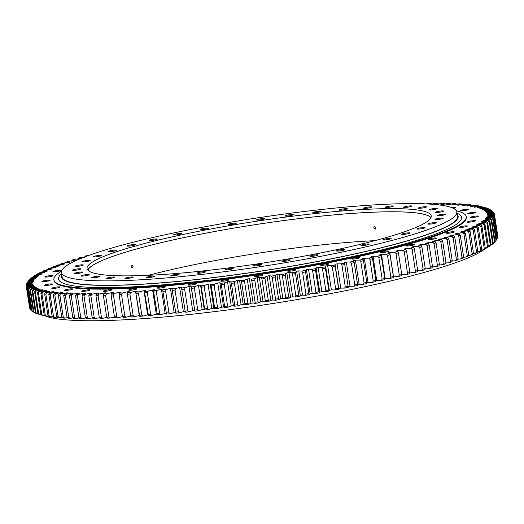 <?xml version="1.0" encoding="UTF-8"?>
<svg xmlns="http://www.w3.org/2000/svg" width="524" height="524" viewBox="0 0 524 524"><rect width="100%" height="100%" fill="white"/><g stroke="black" fill="none" stroke-linecap="round" stroke-linejoin="round"><path stroke-width="0.79" d="M344.53 263.14L348.1 286.287A236.828 28.8 -8.7 0 1 345.283 286.844L344.615 288.102L340.783 288.102A229.8 27.942 171.3 0 1 338.746 288.501L335.033 264.253A229.8 27.942 -8.7 0 0 337.076 263.86L340.908 263.86A235.545 28.643 -8.7 0 0 344.53 263.14L344.32 262.426A229.8 27.942 -8.7 0 0 346.325 262.02L350.36 261.967A235.545 28.643 -8.7 0 0 353.916 261.24L353.445 260.566A229.8 27.942 -8.7 0 0 355.416 260.159L359.634 260.055A235.545 28.643 -8.7 0 0 363.125 259.321L362.392 258.686A229.8 27.942 -8.7 0 0 364.318 258.273L368.726 258.122A235.545 28.643 -8.7 0 0 372.138 257.376L371.143 256.793A229.8 27.942 -8.7 0 0 373.029 256.374L377.608 256.171A235.545 28.643 -8.7 0 0 380.941 255.424L379.684 254.88A229.8 27.942 -8.7 0 0 381.518 254.454L386.267 254.206A235.545 28.643 -8.7 0 0 389.509 253.452L387.996 252.954A229.8 27.942 -8.7 0 0 389.784 252.529L394.69 252.227A235.545 28.643 -8.7 0 0 397.834 251.474L396.072 251.022A229.8 27.942 -8.7 0 0 397.795 250.596L402.851 250.243A235.545 28.643 -8.7 0 0 405.89 249.489L403.88 249.083A229.8 27.942 -8.7 0 0 405.55 248.658L410.744 248.258A235.545 28.643 -8.7 0 0 413.678 247.498L411.419 247.145A229.8 27.942 -8.7 0 0 413.03 246.725L418.349 246.273A235.545 28.643 -8.7 0 0 421.172 245.52L418.669 245.212A229.8 27.942 -8.7 0 0 419.442 245.003A229.8 27.942 -8.7 0 0 420.215 244.793L425.652 244.295A235.545 28.643 -8.7 0 0 428.35 243.542L429.156 244.859A236.828 28.8 171.3 0 1 427.053 245.442L430.381 267.168A236.828 28.8 -8.7 0 0 432.483 266.585L429.156 244.859M485.689 248.245A227.043 27.608 171.3 0 1 421.82 273.07A227.043 27.608 171.3 0 1 201.616 313.156A227.043 27.608 171.3 0 1 45.699 316.116M429.444 238.82A4.172 0.504 -8.7 0 0 428.213 239.376A4.172 0.504 -8.7 0 0 430.78 239.455A4.172 0.504 -8.7 0 0 435.228 238.675A4.172 0.504 -8.7 0 0 436.459 238.119A4.172 0.504 -8.7 0 0 433.898 238.034A4.172 0.504 -8.7 0 0 429.444 238.82M447.247 232.591A4.172 0.504 -8.7 0 0 446.016 233.147A4.172 0.504 -8.7 0 0 448.577 233.226A4.172 0.504 -8.7 0 0 453.031 232.446A4.172 0.504 -8.7 0 0 454.262 231.89A4.172 0.504 -8.7 0 0 451.695 231.811A4.172 0.504 -8.7 0 0 447.247 232.591M460.367 226.761A4.172 0.504 -8.7 0 0 459.135 227.324A4.172 0.504 -8.7 0 0 461.696 227.403A4.172 0.504 -8.7 0 0 466.15 226.623A4.172 0.504 -8.7 0 0 467.382 226.06A4.172 0.504 -8.7 0 0 464.814 225.982A4.172 0.504 -8.7 0 0 460.367 226.761M468.482 221.482A4.172 0.504 -8.7 0 0 467.251 222.045A4.172 0.504 -8.7 0 0 469.818 222.124A4.172 0.504 -8.7 0 0 474.266 221.344A4.172 0.504 -8.7 0 0 475.497 220.781A4.172 0.504 -8.7 0 0 472.936 220.702A4.172 0.504 -8.7 0 0 468.482 221.482M471.404 216.877A4.172 0.504 -8.7 0 0 470.172 217.44A4.172 0.504 -8.7 0 0 472.733 217.519A4.172 0.504 -8.7 0 0 477.187 216.739A4.172 0.504 -8.7 0 0 478.419 216.176A4.172 0.504 -8.7 0 0 475.851 216.098A4.172 0.504 -8.7 0 0 471.404 216.877M469.046 213.065A4.172 0.504 -8.7 0 0 467.814 213.622A4.172 0.504 -8.7 0 0 470.382 213.7A4.172 0.504 -8.7 0 0 474.829 212.921A4.172 0.504 -8.7 0 0 476.061 212.364A4.172 0.504 -8.7 0 0 473.5 212.279A4.172 0.504 -8.7 0 0 469.046 213.065M461.474 210.131A4.172 0.504 -8.7 0 0 460.242 210.694A4.172 0.504 -8.7 0 0 462.81 210.772A4.172 0.504 -8.7 0 0 467.257 209.986A4.172 0.504 -8.7 0 0 468.489 209.43A4.172 0.504 -8.7 0 0 465.928 209.351A4.172 0.504 -8.7 0 0 461.474 210.131M453.299 208.329A4.172 0.504 -8.7 0 0 454.662 208.015A4.172 0.504 -8.7 0 0 455.893 207.452A4.172 0.504 -8.7 0 0 451.596 207.596M67.124 265.308A4.172 0.504 -8.7 0 0 66.031 265.825A4.172 0.504 -8.7 0 0 66.194 265.937M54.142 271.091A4.172 0.504 -8.7 0 0 52.911 271.655A4.172 0.504 -8.7 0 0 55.472 271.733A4.172 0.504 -8.7 0 0 59.926 270.954A4.172 0.504 -8.7 0 0 61.157 270.391A4.172 0.504 -8.7 0 0 58.59 270.312A4.172 0.504 -8.7 0 0 54.142 271.091M46.02 276.371A4.172 0.504 -8.7 0 0 44.789 276.934A4.172 0.504 -8.7 0 0 47.356 277.013A4.172 0.504 -8.7 0 0 51.804 276.233A4.172 0.504 -8.7 0 0 53.035 275.67A4.172 0.504 -8.7 0 0 50.474 275.591A4.172 0.504 -8.7 0 0 46.02 276.371M43.106 280.975A4.172 0.504 -8.7 0 0 41.874 281.539A4.172 0.504 -8.7 0 0 44.435 281.617A4.172 0.504 -8.7 0 0 48.889 280.838A4.172 0.504 -8.7 0 0 50.121 280.274A4.172 0.504 -8.7 0 0 47.553 280.196A4.172 0.504 -8.7 0 0 43.106 280.975M45.464 284.794A4.172 0.504 -8.7 0 0 44.226 285.351A4.172 0.504 -8.7 0 0 46.793 285.429A4.172 0.504 -8.7 0 0 51.247 284.65A4.172 0.504 -8.7 0 0 52.479 284.093A4.172 0.504 -8.7 0 0 49.911 284.015A4.172 0.504 -8.7 0 0 45.464 284.794M53.029 287.722A4.172 0.504 -8.7 0 0 51.797 288.285A4.172 0.504 -8.7 0 0 54.365 288.364A4.172 0.504 -8.7 0 0 58.812 287.584A4.172 0.504 -8.7 0 0 60.044 287.021A4.172 0.504 -8.7 0 0 57.483 286.942A4.172 0.504 -8.7 0 0 53.029 287.722M65.631 289.7A4.172 0.504 -8.7 0 0 64.4 290.263A4.172 0.504 -8.7 0 0 66.961 290.342A4.172 0.504 -8.7 0 0 71.415 289.562A4.172 0.504 -8.7 0 0 72.646 288.999A4.172 0.504 -8.7 0 0 70.078 288.921A4.172 0.504 -8.7 0 0 65.631 289.7M82.949 290.676A4.172 0.504 -8.7 0 0 81.718 291.233A4.172 0.504 -8.7 0 0 84.279 291.311A4.172 0.504 -8.7 0 0 88.733 290.532A4.172 0.504 -8.7 0 0 89.964 289.975A4.172 0.504 -8.7 0 0 87.397 289.896A4.172 0.504 -8.7 0 0 82.949 290.676M104.558 290.617A4.172 0.504 -8.7 0 0 103.326 291.18A4.172 0.504 -8.7 0 0 105.887 291.259A4.172 0.504 -8.7 0 0 110.341 290.479A4.172 0.504 -8.7 0 0 111.573 289.916A4.172 0.504 -8.7 0 0 109.005 289.838A4.172 0.504 -8.7 0 0 104.558 290.617M129.926 289.536A4.172 0.504 -8.7 0 0 128.694 290.099A4.172 0.504 -8.7 0 0 131.262 290.178A4.172 0.504 -8.7 0 0 135.709 289.399A4.172 0.504 -8.7 0 0 136.941 288.835A4.172 0.504 -8.7 0 0 134.38 288.757A4.172 0.504 -8.7 0 0 129.926 289.536M158.431 287.453A4.172 0.504 -8.7 0 0 157.2 288.017A4.172 0.504 -8.7 0 0 159.761 288.095A4.172 0.504 -8.7 0 0 164.215 287.316A4.172 0.504 -8.7 0 0 165.446 286.752A4.172 0.504 -8.7 0 0 162.879 286.674A4.172 0.504 -8.7 0 0 158.431 287.453M189.367 284.427A4.172 0.504 -8.7 0 0 188.136 284.984A4.172 0.504 -8.7 0 0 190.703 285.063A4.172 0.504 -8.7 0 0 195.151 284.283A4.172 0.504 -8.7 0 0 196.382 283.726A4.172 0.504 -8.7 0 0 193.821 283.648A4.172 0.504 -8.7 0 0 189.367 284.427M221.98 280.523A4.172 0.504 -8.7 0 0 220.748 281.08A4.172 0.504 -8.7 0 0 223.309 281.159A4.172 0.504 -8.7 0 0 227.763 280.379A4.172 0.504 -8.7 0 0 228.995 279.823A4.172 0.504 -8.7 0 0 226.427 279.744A4.172 0.504 -8.7 0 0 221.98 280.523M255.457 275.84A4.172 0.504 -8.7 0 0 254.225 276.397A4.172 0.504 -8.7 0 0 256.786 276.482A4.172 0.504 -8.7 0 0 261.24 275.696A4.172 0.504 -8.7 0 0 262.472 275.139A4.172 0.504 -8.7 0 0 259.904 275.061A4.172 0.504 -8.7 0 0 255.457 275.84M288.979 270.495A4.172 0.504 -8.7 0 0 287.748 271.052A4.172 0.504 -8.7 0 0 290.309 271.131A4.172 0.504 -8.7 0 0 294.763 270.351A4.172 0.504 -8.7 0 0 295.995 269.794A4.172 0.504 -8.7 0 0 293.427 269.716A4.172 0.504 -8.7 0 0 288.979 270.495M321.716 264.62A4.172 0.504 -8.7 0 0 320.485 265.177A4.172 0.504 -8.7 0 0 323.053 265.255A4.172 0.504 -8.7 0 0 327.5 264.476A4.172 0.504 -8.7 0 0 328.731 263.919A4.172 0.504 -8.7 0 0 326.17 263.841A4.172 0.504 -8.7 0 0 321.716 264.62M352.875 258.358A4.172 0.504 -8.7 0 0 351.643 258.915A4.172 0.504 -8.7 0 0 354.204 258.994A4.172 0.504 -8.7 0 0 358.658 258.214A4.172 0.504 -8.7 0 0 359.89 257.657A4.172 0.504 -8.7 0 0 357.322 257.572A4.172 0.504 -8.7 0 0 352.875 258.358M381.675 251.861A4.172 0.504 -8.7 0 0 380.437 252.424A4.172 0.504 -8.7 0 0 383.005 252.502A4.172 0.504 -8.7 0 0 387.459 251.723A4.172 0.504 -8.7 0 0 388.69 251.16A4.172 0.504 -8.7 0 0 386.123 251.081A4.172 0.504 -8.7 0 0 381.675 251.861M407.41 245.291A4.172 0.504 -8.7 0 0 406.179 245.854A4.172 0.504 -8.7 0 0 408.74 245.933A4.172 0.504 -8.7 0 0 413.194 245.153A4.172 0.504 -8.7 0 0 414.425 244.59A4.172 0.504 -8.7 0 0 411.857 244.512A4.172 0.504 -8.7 0 0 407.41 245.291M61.505 271.216A208.591 25.362 -8.7 0 0 53.861 279.777L53.959 280.406A208.591 25.362 -8.7 0 0 182.201 284.355A208.591 25.362 -8.7 0 0 404.738 245.356A208.591 25.362 -8.7 0 0 466.334 217.303L466.236 216.674A208.591 25.362 -8.7 0 0 456.378 210.786M53.861 279.777A208.591 25.362 -8.7 0 0 182.103 283.726A208.591 25.362 -8.7 0 0 404.639 244.728A208.591 25.362 -8.7 0 0 466.236 216.674M493.51 212.679L493.444 212.246A236.828 28.8 171.3 0 0 493.136 211.919L491.636 210.818A235.545 28.643 -8.7 0 1 492.029 211.238L493.444 212.246M428.35 243.542L425.619 243.287A229.8 27.942 -8.7 0 0 427.093 242.867L432.641 242.324A235.545 28.643 -8.7 0 0 435.221 241.577L432.248 241.368A229.8 27.942 -8.7 0 0 433.656 240.955L439.295 240.365A235.545 28.643 -8.7 0 0 441.752 239.625L438.555 239.468A229.8 27.942 -8.7 0 0 439.885 239.055L445.616 238.427A235.545 28.643 -8.7 0 0 447.935 237.686L444.522 237.588A229.8 27.942 -8.7 0 0 445.78 237.176L451.583 236.501A235.545 28.643 -8.7 0 0 453.764 235.774L450.136 235.721A229.8 27.942 -8.7 0 0 451.315 235.322L457.183 234.601A235.545 28.643 -8.7 0 0 459.221 233.887L455.389 233.887A229.8 27.942 -8.7 0 0 456.489 233.488L462.41 232.728A235.545 28.643 -8.7 0 0 464.303 232.027L460.275 232.073A229.8 27.942 -8.7 0 0 461.29 231.687L467.251 230.888A235.545 28.643 -8.7 0 0 469 230.2L464.775 230.298A229.8 27.942 -8.7 0 0 465.705 229.918L471.698 229.086A235.545 28.643 -8.7 0 0 473.29 228.405L468.882 228.556A229.8 27.942 -8.7 0 0 469.727 228.182L475.746 227.318A235.545 28.643 -8.7 0 0 477.181 226.65L472.596 226.853A229.8 27.942 -8.7 0 0 473.355 226.486L479.381 225.589A235.545 28.643 -8.7 0 0 480.659 224.94L475.91 225.196A229.8 27.942 -8.7 0 0 476.578 224.835L482.597 223.905A235.545 28.643 -8.7 0 0 483.711 223.27L478.805 223.578A229.8 27.942 -8.7 0 0 479.381 223.231L485.388 222.268A235.545 28.643 -8.7 0 0 486.344 221.659L481.287 222.012A229.8 27.942 -8.7 0 0 481.772 221.672L487.752 220.683A235.545 28.643 -8.7 0 0 488.545 220.093L483.351 220.493A229.8 27.942 -8.7 0 0 483.744 220.165L489.685 219.15A235.545 28.643 -8.7 0 0 490.307 218.58L484.988 219.032A229.8 27.942 -8.7 0 0 485.29 218.718L491.178 217.676A235.545 28.643 -8.7 0 0 491.636 217.126L486.193 217.624A229.8 27.942 -8.7 0 0 486.403 217.322L492.233 216.255A235.545 28.643 -8.7 0 0 492.521 215.731L486.973 216.274A229.8 27.942 -8.7 0 0 487.084 215.993L492.848 214.906A235.545 28.643 -8.7 0 0 492.966 214.401L487.32 214.991A229.8 27.942 -8.7 0 0 487.34 214.722L493.019 213.615A235.545 28.643 -8.7 0 0 492.966 213.137L487.235 213.772A229.8 27.942 -8.7 0 0 487.156 213.517L492.743 212.39A235.545 28.643 -8.7 0 0 492.521 211.945L494.008 213.052A236.828 28.8 171.3 0 1 494.184 213.399L494.296 214.152M492.278 211.29L492.259 211.159A236.828 28.8 171.3 0 0 492.141 211.074L490.693 210.026A235.545 28.643 -8.7 0 0 490.313 209.764L484.386 210.524A229.8 27.942 -8.7 0 0 484.032 210.307L489.272 209.148A235.545 28.643 -8.7 0 0 488.551 208.788L482.584 209.58A229.8 27.942 -8.7 0 0 482.132 209.384L487.241 208.218A235.545 28.643 -8.7 0 0 486.351 207.884L480.351 208.716A229.8 27.942 -8.7 0 0 479.814 208.539L484.772 207.366A235.545 28.643 -8.7 0 0 483.724 207.059L477.705 207.923A229.8 27.942 -8.7 0 0 477.069 207.766L481.884 206.587A235.545 28.643 -8.7 0 0 480.665 206.312L474.646 207.216A229.8 27.942 -8.7 0 0 473.919 207.072L478.569 205.893A235.545 28.643 -8.7 0 0 477.194 205.65L471.174 206.58A229.8 27.942 -8.7 0 0 470.362 206.456L474.836 205.277A235.545 28.643 -8.7 0 0 473.303 205.067L467.297 206.03A229.8 27.942 -8.7 0 0 466.399 205.919L470.696 204.746A235.545 28.643 -8.7 0 0 469.013 204.57L463.033 205.559A229.8 27.942 -8.7 0 0 462.05 205.467L466.157 204.301A235.545 28.643 -8.7 0 0 464.323 204.157L458.382 205.172A229.8 27.942 -8.7 0 0 457.314 205.1L461.225 203.941A235.545 28.643 -8.7 0 0 459.24 203.823L453.352 204.871A229.8 27.942 -8.7 0 0 452.199 204.812L455.906 203.666A235.545 28.643 -8.7 0 0 453.784 203.581L447.948 204.648A229.8 27.942 -8.7 0 0 446.723 204.609L450.221 203.476A235.545 28.643 -8.7 0 0 447.954 203.423L442.197 204.511A229.8 27.942 -8.7 0 0 440.894 204.491L444.169 203.371A235.545 28.643 -8.7 0 0 441.771 203.351L436.092 204.458A229.8 27.942 -8.7 0 0 434.717 204.458L437.769 203.351A235.545 28.643 -8.7 0 0 435.241 203.371L431.16 204.19M495.01 241.466A236.828 28.8 -8.7 0 1 494.525 241.905L491.204 220.178A236.828 28.8 171.3 0 0 491.689 219.739L495.01 241.466L494.014 242.822A235.545 28.643 171.3 0 1 493.392 243.391L492.861 243.483M496.366 239.999A236.828 28.8 -8.7 0 1 496.012 240.424L492.684 218.698A236.828 28.8 171.3 0 0 493.038 218.272L496.366 239.999L495.344 241.368A235.545 28.643 171.3 0 1 494.892 241.918L494.649 241.964M497.649 237.647L494.322 215.921A236.828 28.8 171.3 0 0 494.414 215.534L497.741 237.254A236.828 28.8 -8.7 0 1 497.649 237.647L497.217 238.237M492.966 213.137L494.433 214.257A236.828 28.8 171.3 0 1 494.44 214.296A236.828 28.8 171.3 0 1 494.473 214.624L497.8 236.35A236.828 28.8 -8.7 0 0 497.767 236.016A236.828 28.8 -8.7 0 0 497.761 235.983M497.053 239.003A236.828 28.8 -8.7 0 0 497.276 238.597L493.949 216.871A236.828 28.8 171.3 0 1 493.726 217.277L497.053 239.003L496.352 239.946M492.606 243.444A236.828 28.8 -8.7 0 0 493.215 242.985L489.894 221.259A236.828 28.8 171.3 0 1 489.278 221.718L492.606 243.444L491.466 244.924L490.634 245.062M490.248 245.036A236.828 28.8 -8.7 0 0 490.988 244.564L487.661 222.838A236.828 28.8 171.3 0 1 486.92 223.309L490.248 245.036L489.102 246.509L487.982 246.693M487.458 246.68A236.828 28.8 -8.7 0 0 488.322 246.188L485.001 224.462A236.828 28.8 171.3 0 1 484.13 224.953L487.458 246.68L486.305 248.147L484.903 248.363M484.241 248.369A236.828 28.8 -8.7 0 0 485.231 247.865L481.91 226.139A236.828 28.8 171.3 0 1 480.914 226.643L484.241 248.369L483.089 249.83L481.405 250.086M480.606 250.105A236.828 28.8 -8.7 0 0 481.72 249.588L478.392 227.861A236.828 28.8 171.3 0 1 477.279 228.379L480.606 250.105L479.453 251.559L477.495 251.841M476.552 251.88A236.828 28.8 -8.7 0 0 477.79 251.356L474.469 229.63A236.828 28.8 171.3 0 1 473.231 230.16L476.552 251.88L475.412 253.328L473.179 253.636M472.098 253.695A236.828 28.8 -8.7 0 0 473.454 253.157L470.133 231.431A236.828 28.8 171.3 0 1 468.777 231.975L472.098 253.695L470.965 255.136L468.463 255.47M467.251 255.548A236.828 28.8 -8.7 0 0 468.718 254.998L465.397 233.272A236.828 28.8 171.3 0 1 463.923 233.822L467.251 255.548L466.124 256.976L463.354 257.33M462.011 257.428A236.828 28.8 -8.7 0 0 463.596 256.871L460.269 235.145A236.828 28.8 171.3 0 1 458.69 235.702L462.011 257.428L460.897 258.849L457.871 259.216M456.397 259.334A236.828 28.8 -8.7 0 0 458.087 258.771L454.767 237.044A236.828 28.8 171.3 0 1 453.07 237.608L456.397 259.334L455.291 260.749L452.016 261.129M450.411 261.266A236.828 28.8 -8.7 0 0 452.212 260.697L448.891 238.97A236.828 28.8 171.3 0 1 447.09 239.54L450.411 261.266L449.33 262.668L445.806 263.055M444.077 263.218A236.828 28.8 -8.7 0 0 445.976 262.642L442.656 240.916A236.828 28.8 171.3 0 1 440.75 241.492L444.077 263.218L443.009 264.607L439.243 265M92.145 317.518L88.818 295.791A236.828 28.8 171.3 0 0 90.881 295.759L94.209 317.478L95.623 318.487A235.545 28.643 171.3 0 1 92.964 318.533L92.145 317.518A236.828 28.8 -8.7 0 0 94.209 317.478M85.353 317.59A236.828 28.8 -8.7 0 0 87.318 317.583L83.997 295.857A236.828 28.8 171.3 0 1 82.032 295.87L85.353 317.59L86.231 318.605A235.545 28.643 171.3 0 0 88.759 318.592L92.414 317.852M78.901 317.577A236.828 28.8 -8.7 0 0 80.768 317.59L77.447 295.87A236.828 28.8 171.3 0 1 75.58 295.857L78.901 317.577L79.831 318.585A235.545 28.643 171.3 0 0 82.229 318.605L85.654 317.937M72.81 317.478A236.828 28.8 -8.7 0 0 74.565 317.518L71.244 295.791A236.828 28.8 171.3 0 1 69.482 295.752L72.81 317.478L73.779 318.487A235.545 28.643 171.3 0 0 76.046 318.533L79.229 317.93M67.072 317.289A236.828 28.8 -8.7 0 0 68.723 317.354L65.402 295.628A236.828 28.8 171.3 0 1 63.745 295.569L67.072 317.289L68.094 318.297A235.545 28.643 171.3 0 0 70.216 318.376L73.157 317.839M61.714 317.02A236.828 28.8 -8.7 0 0 63.253 317.105L59.926 295.379A236.828 28.8 171.3 0 1 58.387 295.294L61.714 317.02L62.775 318.016A235.545 28.643 171.3 0 0 64.76 318.134L67.445 317.655M56.736 316.66A236.828 28.8 -8.7 0 0 58.164 316.771L54.837 295.045A236.828 28.8 171.3 0 1 53.409 294.933L56.736 316.66L57.843 317.655A235.545 28.643 171.3 0 0 59.677 317.806L62.107 317.387M52.151 316.214A236.828 28.8 -8.7 0 0 53.461 316.352L50.14 294.626A236.828 28.8 171.3 0 1 48.83 294.488L52.151 316.214L53.304 317.21A235.545 28.643 171.3 0 0 54.987 317.393L57.149 317.033M47.972 315.684A236.828 28.8 -8.7 0 0 49.164 315.848L45.837 294.121A236.828 28.8 171.3 0 1 44.651 293.957L47.972 315.684L49.164 316.679A235.545 28.643 171.3 0 0 50.697 316.889L52.583 316.588M44.206 315.068A236.828 28.8 -8.7 0 0 45.274 315.258L41.946 293.532A236.828 28.8 171.3 0 1 40.879 293.342L44.206 315.068L45.431 316.064A235.545 28.643 171.3 0 0 46.806 316.313L48.424 316.057M40.852 314.374A236.828 28.8 -8.7 0 0 41.796 314.59L38.475 292.864A236.828 28.8 171.3 0 1 37.532 292.647L40.852 314.374L42.117 315.369A235.545 28.643 171.3 0 0 43.335 315.644L44.671 315.448M37.925 313.594A236.828 28.8 -8.7 0 0 38.743 313.837L35.422 292.11A236.828 28.8 171.3 0 1 34.604 291.875L37.925 313.594L39.228 314.597A235.545 28.643 171.3 0 0 40.276 314.898L41.331 314.747M35.429 312.743A236.828 28.8 -8.7 0 0 36.123 313.005L32.796 291.279A236.828 28.8 171.3 0 1 32.102 291.017L35.429 312.743L36.759 313.738A235.545 28.643 171.3 0 0 37.649 314.072L38.409 313.968M33.366 311.806A236.828 28.8 -8.7 0 0 33.929 312.088L30.602 290.368A236.828 28.8 171.3 0 1 30.038 290.08L33.366 311.806L34.728 312.808A235.545 28.643 171.3 0 0 35.449 313.175L35.92 313.11M29.992 308.905A236.828 28.8 -8.7 0 1 29.816 308.557L26.495 286.831A236.828 28.8 171.3 0 0 26.665 287.178L29.992 308.905L30.49 309.278M29.554 307.627A236.828 28.8 -8.7 0 0 29.56 307.667A236.828 28.8 -8.7 0 0 29.567 307.699L26.239 285.973A236.828 28.8 171.3 0 1 26.233 285.94A236.828 28.8 171.3 0 1 26.2 285.606L27.274 284.1A235.545 28.643 -8.7 0 0 27.327 284.571L26.239 285.973M31.741 310.798A236.828 28.8 -8.7 0 0 31.859 310.883A236.828 28.8 -8.7 0 0 32.174 311.105L28.853 289.379A236.828 28.8 171.3 0 1 28.414 289.071L31.741 310.798M30.556 309.717A236.828 28.8 -8.7 0 0 30.864 310.038L27.536 288.318A236.828 28.8 171.3 0 1 27.235 287.99L30.556 309.717M27.648 282.01L28.656 280.589A235.545 28.643 -8.7 0 1 29.108 280.039L35.003 278.997A229.8 27.942 -8.7 0 1 35.304 278.683L29.986 279.135L28.99 280.497M26.364 285.377L26.259 284.702A236.828 28.8 171.3 0 1 26.351 284.316L27.445 282.809A235.545 28.643 -8.7 0 0 27.327 283.307L26.259 284.702M26.783 283.72L26.724 283.36A236.828 28.8 171.3 0 1 26.947 282.953L28.054 281.454A235.545 28.643 -8.7 0 0 27.772 281.978L26.724 283.36M425.246 268.57A236.828 28.8 -8.7 0 1 423.051 269.159L419.724 247.433A236.828 28.8 171.3 0 0 421.918 246.843L425.246 268.57L424.879 269.762A235.545 28.643 171.3 0 1 422.056 270.522L417.608 270.895M415.414 271.15A236.828 28.8 -8.7 0 0 417.7 270.567L414.373 248.841A236.828 28.8 171.3 0 1 412.093 249.431L415.414 271.15L414.451 272.5L409.794 272.866M407.495 273.148A236.828 28.8 -8.7 0 0 409.86 272.559L406.532 250.839A236.828 28.8 171.3 0 1 404.168 251.422L407.495 273.148L406.559 274.491L401.698 274.831M399.301 275.146A236.828 28.8 -8.7 0 0 401.744 274.556L398.417 252.83A236.828 28.8 171.3 0 1 395.974 253.419L399.301 275.146L398.397 276.469L393.491 276.777A229.8 27.942 171.3 0 1 393.328 276.816M390.845 277.131A236.828 28.8 -8.7 0 0 393.36 276.548L390.039 254.821A236.828 28.8 171.3 0 1 387.518 255.404L390.845 277.131L389.98 278.447L385.232 278.702A229.8 27.942 171.3 0 1 384.714 278.82M382.147 279.109A236.828 28.8 -8.7 0 0 384.734 278.526L381.413 256.799A236.828 28.8 171.3 0 1 378.826 257.382L382.147 279.109L381.321 280.412L376.736 280.615A229.8 27.942 171.3 0 1 375.872 280.812M373.226 281.074A236.828 28.8 -8.7 0 0 375.878 280.497L372.557 258.771A236.828 28.8 171.3 0 1 369.905 259.347L373.226 281.074L372.44 282.364L368.031 282.521A229.8 27.942 171.3 0 1 366.82 282.777M364.095 283.019A236.828 28.8 -8.7 0 0 366.807 282.449L363.486 260.723A236.828 28.8 171.3 0 1 360.774 261.293L364.095 283.019L363.348 284.303L359.123 284.401A229.8 27.942 171.3 0 1 357.571 284.728M354.774 284.945A236.828 28.8 -8.7 0 0 357.545 284.375L354.217 262.655A236.828 28.8 171.3 0 1 351.453 263.218L354.774 284.945L354.067 286.215L350.039 286.268A229.8 27.942 171.3 0 1 348.146 286.648M344.772 264.561A236.828 28.8 171.3 0 1 341.956 265.118L345.283 286.844M335.629 288.711A236.828 28.8 -8.7 0 0 338.491 288.167L335.163 266.441A236.828 28.8 171.3 0 1 332.308 266.991L335.629 288.711L335.013 289.962L331.384 289.91A229.8 27.942 171.3 0 1 329.314 290.303L325.607 266.054L325.417 268.288A236.828 28.8 171.3 0 1 322.515 268.825L325.843 290.551A236.828 28.8 -8.7 0 0 328.745 290.014L325.417 268.288M315.939 292.359A236.828 28.8 -8.7 0 0 318.867 291.829L315.546 270.102A236.828 28.8 171.3 0 1 312.612 270.633L315.939 292.359L315.415 293.584L312.225 293.427A229.8 27.942 171.3 0 1 310.103 293.8L306.396 269.559L305.558 270.43L305.564 271.877A236.828 28.8 171.3 0 1 302.61 272.395L305.931 294.121A236.828 28.8 -8.7 0 0 308.891 293.604L305.564 271.877M278.519 298.673A236.828 28.8 -8.7 0 1 275.513 299.145L272.185 277.425A236.828 28.8 171.3 0 0 275.192 276.947L278.519 298.673L279.069 299.715A235.545 28.643 171.3 0 1 275.198 300.331L272.938 299.97A229.8 27.942 171.3 0 1 270.777 300.311L267.07 276.063L265.209 277.058L264.987 278.539A236.828 28.8 171.3 0 1 261.974 278.997L265.301 300.724A236.828 28.8 -8.7 0 0 268.308 300.265L264.987 278.539M295.844 295.844A236.828 28.8 -8.7 0 0 298.824 295.339L295.503 273.613A236.828 28.8 171.3 0 1 292.523 274.118L295.844 295.844L295.431 297.049L292.693 296.794A229.8 27.942 171.3 0 1 290.545 297.147L286.831 272.906L285.482 273.836L285.37 275.303A236.828 28.8 171.3 0 1 282.377 275.794L285.698 297.521A236.828 28.8 -8.7 0 0 288.698 297.029L285.37 275.303M237.713 304.699A236.828 28.8 -8.7 0 1 234.726 305.106L231.398 283.386A236.828 28.8 171.3 0 0 234.392 282.973L237.713 304.699L238.486 305.721A235.545 28.643 171.3 0 1 234.634 306.245L233.383 305.702A229.8 27.942 171.3 0 1 231.241 305.99L227.527 281.742L224.704 282.829L224.265 284.336A236.828 28.8 171.3 0 1 221.292 284.722L224.619 306.448A236.828 28.8 -8.7 0 0 227.593 306.062L224.265 284.336M255.083 302.243A236.828 28.8 -8.7 0 0 258.096 301.798L254.769 280.078A236.828 28.8 171.3 0 1 251.762 280.517L255.083 302.243L254.887 303.403L253.118 302.951A229.8 27.942 171.3 0 1 250.957 303.265L247.249 279.017L244.898 280.065L244.564 281.558A236.828 28.8 171.3 0 1 241.564 281.984L244.885 303.704A236.828 28.8 -8.7 0 0 247.891 303.278L244.564 281.558M214.585 307.719A236.828 28.8 -8.7 0 0 217.532 307.352L214.211 285.626A236.828 28.8 171.3 0 1 211.257 285.993L214.585 307.719L214.611 308.839L213.877 308.204A229.8 27.942 171.3 0 1 211.768 308.466L208.054 284.218L204.779 285.344L204.242 286.851A236.828 28.8 171.3 0 1 201.321 287.198L204.642 308.924A236.828 28.8 -8.7 0 0 207.563 308.577L204.242 286.851M194.817 310.057A236.828 28.8 -8.7 0 0 197.699 309.73L194.378 288.004A236.828 28.8 171.3 0 1 191.489 288.331L194.751 310.444A229.8 27.942 171.3 0 1 192.688 310.667L188.981 286.425L185.273 287.571L184.638 289.091A236.828 28.8 171.3 0 1 181.795 289.392L185.123 311.118A236.828 28.8 -8.7 0 0 187.965 310.817L184.638 289.091M175.573 312.108A236.828 28.8 -8.7 0 0 178.37 311.826L175.049 290.099A236.828 28.8 171.3 0 1 172.252 290.381L175.835 313.188A235.545 28.643 171.3 0 0 179.437 312.821L183.348 311.662L179.64 287.421L175.73 288.58L175.049 290.099M166.193 313.018A236.828 28.8 -8.7 0 0 168.944 312.756L165.617 291.03A236.828 28.8 171.3 0 1 162.872 291.292L166.514 314.092A235.545 28.643 171.3 0 0 170.051 313.752L174.158 312.586L170.444 288.344L166.337 289.51L165.617 291.03M157.004 313.85A236.828 28.8 -8.7 0 0 159.689 313.607L156.368 291.888A236.828 28.8 171.3 0 1 153.676 292.123L157.383 314.911A235.545 28.643 171.3 0 0 160.842 314.61L165.139 313.437L161.425 289.189L157.135 290.362L156.368 291.888M148.01 314.597A236.828 28.8 -8.7 0 0 150.637 314.387L147.316 292.661A236.828 28.8 171.3 0 1 144.69 292.87L148.449 315.658A235.545 28.643 171.3 0 0 151.829 315.382L156.303 314.204L152.595 289.962L148.122 291.141L147.316 292.661M139.24 315.271A236.828 28.8 -8.7 0 0 141.801 315.081L138.48 293.355A236.828 28.8 171.3 0 1 135.919 293.545L139.738 316.319A235.545 28.643 171.3 0 0 143.032 316.077L147.676 314.898L143.969 290.656L139.319 291.835L138.48 293.355M130.705 315.854A236.828 28.8 -8.7 0 0 133.194 315.69L129.873 293.964A236.828 28.8 171.3 0 1 127.384 294.128L130.705 315.854L131.255 316.902A235.545 28.643 171.3 0 0 134.465 316.686L139.273 315.514L135.565 291.265L130.751 292.444L129.873 293.964M122.426 316.358A236.828 28.8 -8.7 0 0 124.843 316.221L121.516 294.495A236.828 28.8 171.3 0 1 119.105 294.632L122.426 316.358L123.035 317.4A235.545 28.643 171.3 0 0 126.14 317.216L130.843 316.11M114.415 316.778A236.828 28.8 -8.7 0 0 116.747 316.666L113.426 294.94A236.828 28.8 171.3 0 1 111.088 295.051L114.415 316.778L115.077 317.813A235.545 28.643 171.3 0 0 118.083 317.662L122.59 316.634M106.686 317.112A236.828 28.8 -8.7 0 0 108.933 317.02L105.612 295.3A236.828 28.8 171.3 0 1 103.366 295.385L106.686 317.112L107.407 318.14A235.545 28.643 171.3 0 0 110.295 318.022L114.605 317.072M99.259 317.361A236.828 28.8 -8.7 0 0 101.42 317.295L98.093 295.569A236.828 28.8 171.3 0 1 95.938 295.634L99.259 317.361L100.032 318.382A235.545 28.643 171.3 0 0 102.809 318.297L106.903 317.42M494.525 241.905L493.392 243.391M496.012 240.424L494.892 241.918M493.215 242.985L492.252 244.335A235.545 28.643 171.3 0 1 491.466 244.924M490.988 244.564L490.051 245.9A235.545 28.643 171.3 0 1 489.102 246.509M488.322 246.188L487.418 247.518A235.545 28.643 171.3 0 1 486.305 248.147M485.231 247.865L484.366 249.182A235.545 28.643 171.3 0 1 483.089 249.83M481.72 249.588L480.888 250.898A235.545 28.643 171.3 0 1 479.453 251.559M477.79 251.356L477.004 252.647A235.545 28.643 171.3 0 1 475.412 253.328M473.454 253.157L472.707 254.441A235.545 28.643 171.3 0 1 470.965 255.136M468.718 254.998L468.017 256.269A235.545 28.643 171.3 0 1 466.124 256.976M463.596 256.871L462.934 258.129A235.545 28.643 171.3 0 1 460.897 258.849M458.087 258.771L457.472 260.015A235.545 28.643 171.3 0 1 455.291 260.749M452.212 260.697L451.642 261.935A235.545 28.643 171.3 0 1 449.33 262.668M445.976 262.642L445.459 263.867A235.545 28.643 171.3 0 1 443.009 264.607M87.318 317.583L88.759 318.592M80.768 317.59L82.229 318.605M74.565 317.518L76.046 318.533M68.723 317.354L70.216 318.376M63.253 317.105L64.76 318.134M58.164 316.771L59.677 317.806M53.461 316.352L54.987 317.393M49.164 315.848L50.697 316.889M45.274 315.258L46.806 316.313M41.796 314.59L43.335 315.644M38.743 313.837L40.276 314.898M36.123 313.005L37.649 314.072M33.929 312.088L35.449 313.175M32.174 311.105L33.687 312.193A235.545 28.643 171.3 0 1 33.307 311.931L31.859 310.883M30.864 310.038L31.722 310.673M423.051 269.159L422.056 270.522M417.7 270.567L417.386 271.746A235.545 28.643 171.3 0 1 414.451 272.5M409.86 272.559L409.604 273.731A235.545 28.643 171.3 0 1 406.559 274.491M401.744 274.556L401.541 275.716A235.545 28.643 171.3 0 1 398.397 276.469M393.36 276.548L393.216 277.694A235.545 28.643 171.3 0 1 389.98 278.447M384.734 278.526L384.649 279.665A235.545 28.643 171.3 0 1 381.321 280.412M375.878 280.497L375.852 281.624A235.545 28.643 171.3 0 1 372.44 282.364M366.807 282.449L366.839 283.563A235.545 28.643 171.3 0 1 363.348 284.303M357.545 284.375L357.63 285.488A235.545 28.643 171.3 0 1 354.067 286.215M348.1 286.287L348.244 287.388A235.545 28.643 171.3 0 1 344.615 288.102M338.491 288.167L338.694 289.255A235.545 28.643 171.3 0 1 335.013 289.962M328.745 290.014L329.007 291.095A235.545 28.643 171.3 0 1 325.273 291.789L321.86 291.685A229.8 27.942 171.3 0 1 319.764 292.071L316.057 267.823L315.481 268.661L315.546 270.102M325.843 290.551L325.273 291.789M318.867 291.829L319.188 292.903A235.545 28.643 171.3 0 1 315.415 293.584M308.891 293.604L309.271 294.671A235.545 28.643 171.3 0 1 305.459 295.333L302.492 295.13A229.8 27.942 171.3 0 1 300.357 295.497L296.649 271.255L295.556 272.153L295.503 273.613M305.931 294.121L305.459 295.333M275.513 299.145L275.198 300.331M268.308 300.265L268.917 301.3A235.545 28.643 171.3 0 1 265.046 301.889L263.028 301.49A229.8 27.942 171.3 0 1 260.867 301.811L257.153 277.569L255.05 278.591L254.769 280.078M265.301 300.724L265.046 301.889M298.824 295.339L299.263 296.401A235.545 28.643 171.3 0 1 295.431 297.049M288.698 297.029L289.189 298.084A235.545 28.643 171.3 0 1 285.331 298.713L282.836 298.405A229.8 27.942 171.3 0 1 280.674 298.752L276.967 274.511L275.362 275.473L275.192 276.947M285.698 297.521L285.331 298.713M234.726 305.106L234.634 306.245M258.096 301.798L258.758 302.833A235.545 28.643 171.3 0 1 254.887 303.403M247.891 303.278L248.605 304.306A235.545 28.643 171.3 0 1 244.741 304.857L243.234 304.359A229.8 27.942 171.3 0 1 241.079 304.654L237.365 280.412L234.778 281.48L234.392 282.973M244.885 303.704L244.741 304.857M227.593 306.062L228.412 307.077A235.545 28.643 171.3 0 1 224.586 307.575L223.591 306.985A229.8 27.942 171.3 0 1 221.462 307.261L217.755 283.012L214.696 284.119L214.211 285.626M224.619 306.448L224.586 307.575M217.532 307.352L218.41 308.361A235.545 28.643 171.3 0 1 214.611 308.839M207.563 308.577L208.487 309.586A235.545 28.643 171.3 0 1 204.733 310.031L204.255 309.357A229.8 27.942 171.3 0 1 202.172 309.599L198.458 285.357L194.961 286.49L194.378 288.004M204.642 308.924L204.733 310.031M197.699 309.73L198.675 310.739A235.545 28.643 171.3 0 1 194.961 311.158M187.965 310.817L188.987 311.819A235.545 28.643 171.3 0 1 185.326 312.212L185.123 311.118M178.37 311.826L179.437 312.821M168.944 312.756L170.051 313.752M159.689 313.607L160.842 314.61M150.637 314.387L151.829 315.382M141.801 315.081L143.032 316.077M133.194 315.69L134.465 316.686M124.843 316.221L126.14 317.216M116.747 316.666L118.083 317.662M108.933 317.02L110.295 318.022M101.42 317.295L102.809 318.297M423.438 203.797L423.968 203.581A235.545 28.643 -8.7 0 0 421.191 203.659L420.916 203.718M429.339 204.072L431.036 203.423A235.545 28.643 -8.7 0 0 428.377 203.469L426.261 203.908M431.036 203.423L431.855 204.439M437.769 203.351L438.647 204.367M444.169 203.371L445.099 204.38M450.221 203.476L451.19 204.478M455.906 203.666L456.928 204.668M461.225 203.941L462.286 204.943M466.157 204.301L467.264 205.303M470.696 204.746L471.849 205.749M474.836 205.277L476.028 206.279M478.569 205.893L479.794 206.888M481.884 206.587L483.148 207.583M484.772 207.366L486.076 208.362M487.241 208.218L488.571 209.22M492.743 212.39L494.184 213.399M491.636 210.818L485.768 211.532A229.8 27.942 -8.7 0 0 485.506 211.31L490.87 210.157A235.545 28.643 -8.7 0 0 490.693 210.026M490.87 210.157L492.259 211.159M489.272 209.148L490.634 210.15M489.685 219.15L491.204 220.178M490.307 218.58L491.689 219.739M491.178 217.676L492.684 218.698M491.636 217.126L493.038 218.272M492.848 214.906L494.322 215.921M492.966 214.401L494.414 215.534M493.019 213.615L494.473 214.624M492.521 215.731L493.949 216.871M492.233 216.255L493.726 217.277M488.545 220.093L489.894 221.259M487.752 220.683L489.278 221.718M486.344 221.659L487.661 222.838M485.388 222.268L486.92 223.309M483.711 223.27L485.001 224.462M482.597 223.905L484.13 224.953M480.659 224.94L481.91 226.139M479.381 225.589L480.914 226.643M477.181 226.65L478.392 227.861M475.746 227.318L477.279 228.379M473.29 228.405L474.469 229.63M471.698 229.086L473.231 230.16M469 230.2L470.133 231.431M467.251 230.888L468.777 231.975M464.303 232.027L465.397 233.272M462.41 232.728L463.923 233.822M459.221 233.887L460.269 235.145M457.183 234.601L458.69 235.702M453.764 235.774L454.767 237.044M451.583 236.501L453.07 237.608M447.935 237.686L448.891 238.97M445.616 238.427L447.09 239.54M441.752 239.625L442.656 240.916M439.295 240.365L440.75 241.492M94.058 253.577A235.545 28.643 -8.7 0 0 91.936 254.173L91.883 254.33M90.711 293.735L90.632 293.224A229.8 27.942 -8.7 0 0 92.08 293.204L89.257 294.292A235.545 28.643 -8.7 0 0 91.916 294.246L90.881 295.759M89.257 294.292L88.818 295.791M84.272 293.728L84.194 293.257A229.8 27.942 -8.7 0 0 85.576 293.257L82.517 294.364A235.545 28.643 -8.7 0 0 85.052 294.344L83.997 295.857M82.517 294.364L82.032 295.87M78.161 293.643L78.096 293.204A229.8 27.942 -8.7 0 0 79.399 293.224L76.118 294.344A235.545 28.643 -8.7 0 0 78.521 294.364L77.447 295.87M76.118 294.344L75.58 295.857M72.404 293.479L72.338 293.067A229.8 27.942 -8.7 0 0 73.563 293.106L70.072 294.239A235.545 28.643 -8.7 0 0 72.332 294.292L71.244 295.791M70.072 294.239L69.482 295.752M67 293.237L66.941 292.844A229.8 27.942 -8.7 0 0 68.087 292.903L64.38 294.049A235.545 28.643 -8.7 0 0 66.509 294.134L65.402 295.628M64.38 294.049L63.745 295.569M61.97 292.916L61.911 292.543A229.8 27.942 -8.7 0 0 62.978 292.615L59.068 293.774A235.545 28.643 -8.7 0 0 61.046 293.892L59.926 295.379M59.068 293.774L58.387 295.294M57.312 292.51L57.26 292.156A229.8 27.942 -8.7 0 0 58.243 292.248L54.136 293.414A235.545 28.643 -8.7 0 0 55.97 293.558L54.837 295.045M54.136 293.414L53.409 294.933M53.042 292.025L52.99 291.685A229.8 27.942 -8.7 0 0 53.887 291.796L49.597 292.968A235.545 28.643 -8.7 0 0 51.28 293.145L50.14 294.626M49.597 292.968L48.83 294.488M49.171 291.462L49.118 291.134A229.8 27.942 -8.7 0 0 49.931 291.259L45.457 292.438A235.545 28.643 -8.7 0 0 46.983 292.647L45.837 294.121M45.457 292.438L44.651 293.957M45.693 290.813L45.647 290.499A229.8 27.942 -8.7 0 0 46.367 290.643L41.724 291.822A235.545 28.643 -8.7 0 0 43.099 292.065L41.946 293.532M41.724 291.822L40.879 293.342M42.634 290.093L42.588 289.792A229.8 27.942 -8.7 0 0 43.217 289.949L38.409 291.128A235.545 28.643 -8.7 0 0 39.621 291.403L38.475 292.864M38.409 291.128L37.532 292.647M39.981 289.294L39.935 288.999A229.8 27.942 -8.7 0 0 40.479 289.176L35.514 290.348A235.545 28.643 -8.7 0 0 36.569 290.656L35.422 292.11M35.514 290.348L34.604 291.875M37.754 288.423L37.708 288.135A229.8 27.942 -8.7 0 0 38.16 288.331L33.051 289.497A235.545 28.643 -8.7 0 0 33.942 289.831L32.796 291.279M33.051 289.497L32.102 291.017M35.946 287.473L35.901 287.191A229.8 27.942 -8.7 0 0 36.261 287.407L31.021 288.567A235.545 28.643 -8.7 0 0 31.741 288.927L30.602 290.368M31.021 288.567L30.038 290.08M33.097 284.204L33.058 283.942A229.8 27.942 -8.7 0 0 33.13 284.198L27.549 285.325A235.545 28.643 -8.7 0 0 27.765 285.77L26.665 287.178M27.549 285.325L26.495 286.831M34.564 286.458L34.525 286.183A229.8 27.942 -8.7 0 0 34.787 286.405L29.423 287.558A235.545 28.643 -8.7 0 0 29.979 287.951L28.853 289.379M29.423 287.558L28.414 289.071M33.615 285.364L33.575 285.095A229.8 27.942 -8.7 0 0 33.746 285.338L28.263 286.477A235.545 28.643 -8.7 0 0 28.65 286.897L27.536 288.318M28.263 286.477L27.235 287.99M80.401 258.659L74.67 259.288A235.545 28.643 -8.7 0 0 72.358 260.028L75.77 260.127A229.8 27.942 -8.7 0 0 74.513 260.539L68.71 261.214A235.545 28.643 -8.7 0 0 66.528 261.941L70.15 261.993A229.8 27.942 -8.7 0 0 68.978 262.393L63.103 263.113A235.545 28.643 -8.7 0 0 61.066 263.827L64.897 263.827A229.8 27.942 -8.7 0 0 63.804 264.227L57.876 264.98A235.545 28.643 -8.7 0 0 55.983 265.688L60.018 265.635A229.8 27.942 -8.7 0 0 59.002 266.028L53.035 266.821A235.545 28.643 -8.7 0 0 51.293 267.515L55.518 267.417A229.8 27.942 -8.7 0 0 54.588 267.797L48.588 268.629A235.545 28.643 -8.7 0 0 46.996 269.31L51.404 269.159A229.8 27.942 -8.7 0 0 50.559 269.533L44.547 270.397A235.545 28.643 -8.7 0 0 43.112 271.065L47.691 270.862A229.8 27.942 -8.7 0 0 46.937 271.229L40.911 272.126A235.545 28.643 -8.7 0 0 39.634 272.775L44.383 272.519A229.8 27.942 -8.7 0 0 43.715 272.88L37.695 273.81A235.545 28.643 -8.7 0 0 36.582 274.438L41.481 274.137A229.8 27.942 -8.7 0 0 40.905 274.484L34.898 275.447A235.545 28.643 -8.7 0 0 33.949 276.056L38.999 275.703A229.8 27.942 -8.7 0 0 38.514 276.043L32.534 277.032A235.545 28.643 -8.7 0 0 31.748 277.622L36.942 277.222A229.8 27.942 -8.7 0 0 36.549 277.543L30.608 278.565A235.545 28.643 -8.7 0 0 29.986 279.135M31.748 277.622L30.785 278.971M33.949 276.056L33.012 277.399M36.582 274.438L35.678 275.768M39.634 272.775L38.769 274.091M43.112 271.065L42.28 272.369M46.996 269.31L46.21 270.607M51.293 267.515L50.546 268.799M55.983 265.688L55.282 266.958M61.066 263.827L60.404 265.085M66.528 261.941L65.913 263.186M72.358 260.028L71.788 261.26M84.652 256.97L80.991 257.349A235.545 28.643 -8.7 0 0 78.541 258.09L78.024 259.315M89.349 255.221L87.652 255.391A235.545 28.643 -8.7 0 0 85.071 256.138L84.6 257.349M418.349 246.273L419.724 247.433M421.172 245.52L421.918 246.843M413.678 247.498L414.373 248.841M410.744 248.258L412.093 249.431M405.89 249.489L406.532 250.839M402.851 250.243L404.168 251.422M397.834 251.474L398.417 252.83M394.69 252.227L395.974 253.419M389.509 253.452L390.039 254.821M386.267 254.206L387.518 255.404M380.941 255.424L381.413 256.799M377.608 256.171L378.826 257.382M372.138 257.376L372.557 258.771M368.726 258.122L369.905 259.347M363.125 259.321L363.486 260.723M359.634 260.055L360.774 261.293M353.916 261.24L354.217 262.655M350.36 261.967L351.453 263.218M340.908 263.86L341.956 265.118M325.607 266.054A229.8 27.942 -8.7 0 0 327.677 265.668L331.306 265.72A235.545 28.643 -8.7 0 0 334.987 265.013L335.163 266.441M331.306 265.72L332.308 266.991M316.057 267.823A229.8 27.942 -8.7 0 0 318.153 267.443L321.566 267.548A235.545 28.643 -8.7 0 0 325.293 266.854M321.566 267.548L322.515 268.825M306.396 269.559A229.8 27.942 -8.7 0 0 308.512 269.185L311.708 269.336A235.545 28.643 -8.7 0 0 315.481 268.661M311.708 269.336L312.612 270.633M296.649 271.255A229.8 27.942 -8.7 0 0 298.785 270.888L301.752 271.091A235.545 28.643 -8.7 0 0 305.558 270.43M301.752 271.091L302.61 272.395M267.07 276.063A229.8 27.942 -8.7 0 0 269.231 275.729L271.491 276.083A235.545 28.643 -8.7 0 0 275.362 275.473M271.491 276.083L272.185 277.425M257.153 277.569A229.8 27.942 -8.7 0 0 259.321 277.248L261.332 277.648A235.545 28.643 -8.7 0 0 265.209 277.058M261.332 277.648L261.974 278.997M286.831 272.906A229.8 27.942 -8.7 0 0 288.979 272.546L291.717 272.801A235.545 28.643 -8.7 0 0 295.556 272.153M291.717 272.801L292.523 274.118M276.967 274.511A229.8 27.942 -8.7 0 0 279.122 274.163L281.624 274.465A235.545 28.643 -8.7 0 0 285.482 273.836M281.624 274.465L282.377 275.794M227.527 281.742A229.8 27.942 -8.7 0 0 229.676 281.46L230.927 282.004A235.545 28.643 -8.7 0 0 234.778 281.48M230.927 282.004L231.398 283.386M247.249 279.017A229.8 27.942 -8.7 0 0 249.411 278.709L251.173 279.161A235.545 28.643 -8.7 0 0 255.05 278.591M251.173 279.161L251.762 280.517M237.365 280.412A229.8 27.942 -8.7 0 0 239.52 280.111L241.033 280.609A235.545 28.643 -8.7 0 0 244.898 280.065M241.033 280.609L241.564 281.984M217.755 283.012A229.8 27.942 -8.7 0 0 219.883 282.744L220.879 283.333A235.545 28.643 -8.7 0 0 224.704 282.829M220.879 283.333L221.292 284.722M208.054 284.218A229.8 27.942 -8.7 0 0 210.163 283.962L210.903 284.591A235.545 28.643 -8.7 0 0 214.696 284.119M210.903 284.591L211.257 285.993M198.458 285.357A229.8 27.942 -8.7 0 0 200.548 285.115L201.019 285.79A235.545 28.643 -8.7 0 0 204.779 285.344M201.019 285.79L201.321 287.198M188.981 286.425A229.8 27.942 -8.7 0 0 191.037 286.196L191.253 286.916A235.545 28.643 -8.7 0 0 194.961 286.49M191.253 286.916L191.489 288.331M179.64 287.421A229.8 27.942 -8.7 0 0 181.664 287.211L181.612 287.964A235.545 28.643 -8.7 0 0 185.273 287.571M181.612 287.964L181.795 289.392M170.444 288.344A229.8 27.942 -8.7 0 0 172.442 288.148L172.127 288.947A235.545 28.643 -8.7 0 0 175.73 288.58M172.127 288.947L172.252 290.381M161.425 289.189A229.8 27.942 -8.7 0 0 163.383 289.012L162.807 289.844A235.545 28.643 -8.7 0 0 166.337 289.51M162.807 289.844L162.872 291.292M152.595 289.962A229.8 27.942 -8.7 0 0 154.508 289.798L153.67 290.669A235.545 28.643 -8.7 0 0 157.135 290.362M153.67 290.669L153.676 292.123M143.969 290.656A229.8 27.942 -8.7 0 0 145.836 290.512L144.735 291.409A235.545 28.643 -8.7 0 0 148.122 291.141M144.735 291.409L144.69 292.87M135.565 291.265A229.8 27.942 -8.7 0 0 137.38 291.141L136.024 292.078A235.545 28.643 -8.7 0 0 139.319 291.835M136.024 292.078L135.919 293.545M127.542 292.746L127.391 291.803A229.8 27.942 -8.7 0 0 129.159 291.691L127.548 292.654A235.545 28.643 -8.7 0 0 130.751 292.444M127.548 292.654L127.384 294.128M119.596 293.008L119.479 292.254A229.8 27.942 -8.7 0 0 121.182 292.163L119.321 293.152A235.545 28.643 -8.7 0 0 122.433 292.975L121.516 294.495M119.321 293.152L119.105 294.632M111.933 293.296L111.828 292.621A229.8 27.942 -8.7 0 0 113.479 292.549L111.37 293.564A235.545 28.643 -8.7 0 0 114.37 293.42L113.426 294.94M111.37 293.564L111.088 295.051M104.558 293.512L104.466 292.903A229.8 27.942 -8.7 0 0 106.045 292.851L103.693 293.892A235.545 28.643 -8.7 0 0 106.588 293.781L105.612 295.3M103.693 293.892L103.366 295.385M97.477 293.656L97.392 293.106A229.8 27.942 -8.7 0 0 98.912 293.067L96.318 294.134A235.545 28.643 -8.7 0 0 99.095 294.056L98.093 295.569M96.318 294.134L95.938 295.634M437.389 265.19A236.828 28.8 -8.7 0 0 439.4 264.607L436.073 242.881A236.828 28.8 171.3 0 1 434.069 243.464L437.389 265.19L436.348 266.565L432.352 266.958M439.4 264.607L438.929 265.819A235.545 28.643 171.3 0 1 436.348 266.565M435.221 241.577L436.073 242.881M432.641 242.324L434.069 243.464M45.293 315.952A227.043 27.608 171.3 0 1 44.278 315.507M86.565 256.243L85.071 256.138M81.443 258.234L78.541 258.09M28.054 281.454L33.89 280.392A229.8 27.942 -8.7 0 1 34.093 280.091L28.656 280.589M27.445 282.809L33.202 281.722A229.8 27.942 -8.7 0 1 33.313 281.44L27.772 281.978M27.274 284.1L32.953 282.993A229.8 27.942 -8.7 0 1 32.966 282.724L27.327 283.307M33.058 283.942L27.327 284.571M33.575 285.095L27.765 285.77M34.525 286.183L28.65 286.897M35.901 287.191L29.979 287.951M37.708 288.135L31.741 288.927M39.935 288.999L33.942 289.831M42.588 289.792L36.569 290.656M45.647 290.499L39.621 291.403M49.118 291.134L43.099 292.065M52.99 291.685L46.983 292.647M57.26 292.156L51.28 293.145M61.911 292.543L55.97 293.558M66.941 292.844L61.046 293.892M72.338 293.067L66.509 294.134M78.096 293.204L72.332 294.292M84.194 293.257L78.521 294.364M90.632 293.224L85.052 294.344M97.392 293.106L91.916 294.246M104.466 292.903L99.095 294.056M111.828 292.621L106.588 293.781M119.479 292.254L114.37 293.42M127.391 291.803L122.433 292.975M335.033 264.253L334.987 265.013M492.029 211.238L486.547 212.377A229.8 27.942 -8.7 0 1 486.717 212.62L492.521 211.945M432.483 266.585L432.064 267.784A235.545 28.643 171.3 0 1 429.359 268.537L425.134 268.923M338.694 289.255L338.746 288.501M329.007 291.095L329.314 290.303M319.188 292.903L319.764 292.071M309.271 294.671L310.103 293.8M299.263 296.401L300.357 295.497M289.189 298.084L290.545 297.147M279.069 299.715L280.674 298.752M268.917 301.3L270.777 300.311M258.758 302.833L260.867 301.811M248.605 304.306L250.957 303.265M238.486 305.721L241.079 304.654M228.412 307.077L231.241 305.99M218.41 308.361L221.462 307.261M208.487 309.586L211.768 308.466M198.675 310.739L202.172 309.599M188.987 311.819L192.688 310.667M185.188 311.472A229.8 27.942 171.3 0 1 183.348 311.662M175.658 312.442A229.8 27.942 171.3 0 1 174.158 312.586M166.291 313.332A229.8 27.942 171.3 0 1 165.139 313.437M157.108 314.138A229.8 27.942 171.3 0 1 156.303 314.204M148.122 314.865A229.8 27.942 171.3 0 1 147.676 314.898M95.623 318.487L99.501 317.682M430.381 267.168L429.359 268.537M425.652 244.295L427.053 245.442M420.307 245.415L420.215 244.793M427.178 243.431L427.093 242.867M194.751 310.444L191.037 286.196M204.255 309.357L200.548 285.115M213.877 308.204L210.163 283.962M223.591 306.985L219.883 282.744M243.234 304.359L239.52 280.111M253.118 302.951L249.411 278.709M233.383 305.702L229.676 281.46M282.836 298.405L279.122 274.163M292.693 296.794L288.979 272.546M263.028 301.49L259.321 277.248M272.938 299.97L269.231 275.729M302.492 295.13L298.785 270.888M312.225 293.427L308.512 269.185M321.86 291.685L318.153 267.443M331.384 289.91L327.677 265.668M340.783 288.102L337.076 263.86M350.039 286.268L346.325 262.02M359.123 284.401L355.416 260.159M368.031 282.521L364.318 258.273M376.736 280.615L373.029 256.374M385.232 278.702L381.518 254.454M393.491 276.777L389.784 252.529M397.985 251.828L397.795 250.596M405.668 249.444L405.55 248.658M413.135 247.413L413.03 246.725M433.734 241.472L433.656 240.955M439.964 239.54L439.885 239.055M445.845 237.627L445.78 237.176M451.38 235.741L451.315 235.322M456.548 233.887L456.489 233.488M461.343 232.06L461.29 231.687M465.757 230.278L465.705 229.918M469.779 228.529L469.727 228.182M473.408 226.82L473.355 226.486M133.122 266.238L132.245 267.954L131.249 266.788L132.12 265.072L133.122 266.238M375.846 227.789L375.177 229.217L373.691 227.881L374.365 226.447L375.846 227.789M402.923 233.704A4.172 0.504 -8.7 0 0 401.692 234.261A4.172 0.504 -8.7 0 0 404.259 234.339A4.172 0.504 -8.7 0 0 408.707 233.56A4.172 0.504 -8.7 0 0 409.938 233.003A4.172 0.504 -8.7 0 0 407.377 232.925A4.172 0.504 -8.7 0 0 402.923 233.704M418.087 228.399A4.172 0.504 -8.7 0 0 416.855 228.955A4.172 0.504 -8.7 0 0 419.416 229.034A4.172 0.504 -8.7 0 0 423.87 228.254A4.172 0.504 -8.7 0 0 425.102 227.698A4.172 0.504 -8.7 0 0 422.534 227.619A4.172 0.504 -8.7 0 0 418.087 228.399M429.261 223.434A4.172 0.504 -8.7 0 0 428.029 223.997A4.172 0.504 -8.7 0 0 430.597 224.076A4.172 0.504 -8.7 0 0 435.044 223.296A4.172 0.504 -8.7 0 0 436.276 222.733A4.172 0.504 -8.7 0 0 433.715 222.654A4.172 0.504 -8.7 0 0 429.261 223.434M436.178 218.934A4.172 0.504 -8.7 0 0 434.946 219.497A4.172 0.504 -8.7 0 0 437.514 219.576A4.172 0.504 -8.7 0 0 441.961 218.796A4.172 0.504 -8.7 0 0 443.193 218.233A4.172 0.504 -8.7 0 0 440.632 218.154A4.172 0.504 -8.7 0 0 436.178 218.934M438.667 215.01A4.172 0.504 -8.7 0 0 437.435 215.574A4.172 0.504 -8.7 0 0 439.996 215.652A4.172 0.504 -8.7 0 0 444.45 214.873A4.172 0.504 -8.7 0 0 445.682 214.309A4.172 0.504 -8.7 0 0 443.114 214.231A4.172 0.504 -8.7 0 0 438.667 215.01M436.656 211.762A4.172 0.504 -8.7 0 0 435.424 212.325A4.172 0.504 -8.7 0 0 437.992 212.403A4.172 0.504 -8.7 0 0 442.439 211.624A4.172 0.504 -8.7 0 0 443.671 211.061A4.172 0.504 -8.7 0 0 441.11 210.982A4.172 0.504 -8.7 0 0 436.656 211.762M430.211 209.266A4.172 0.504 -8.7 0 0 428.979 209.829A4.172 0.504 -8.7 0 0 431.54 209.908A4.172 0.504 -8.7 0 0 435.994 209.128A4.172 0.504 -8.7 0 0 437.226 208.565A4.172 0.504 -8.7 0 0 434.658 208.487A4.172 0.504 -8.7 0 0 430.211 209.266M419.475 207.583A4.172 0.504 -8.7 0 0 418.244 208.139A4.172 0.504 -8.7 0 0 420.811 208.225A4.172 0.504 -8.7 0 0 425.259 207.439A4.172 0.504 -8.7 0 0 426.49 206.882A4.172 0.504 -8.7 0 0 423.929 206.803A4.172 0.504 -8.7 0 0 419.475 207.583M404.724 206.751A4.172 0.504 -8.7 0 0 403.493 207.314A4.172 0.504 -8.7 0 0 406.054 207.393A4.172 0.504 -8.7 0 0 410.508 206.613A4.172 0.504 -8.7 0 0 411.74 206.05A4.172 0.504 -8.7 0 0 409.172 205.971A4.172 0.504 -8.7 0 0 404.724 206.751M386.319 206.797A4.172 0.504 -8.7 0 0 385.088 207.36A4.172 0.504 -8.7 0 0 387.649 207.439A4.172 0.504 -8.7 0 0 392.103 206.659A4.172 0.504 -8.7 0 0 393.334 206.096A4.172 0.504 -8.7 0 0 390.766 206.017A4.172 0.504 -8.7 0 0 386.319 206.797M364.704 207.72A4.172 0.504 -8.7 0 0 363.473 208.283A4.172 0.504 -8.7 0 0 366.04 208.362A4.172 0.504 -8.7 0 0 370.488 207.583A4.172 0.504 -8.7 0 0 371.719 207.019A4.172 0.504 -8.7 0 0 369.158 206.941A4.172 0.504 -8.7 0 0 364.704 207.72M340.423 209.495A4.172 0.504 -8.7 0 0 339.192 210.052A4.172 0.504 -8.7 0 0 341.759 210.137A4.172 0.504 -8.7 0 0 346.207 209.351A4.172 0.504 -8.7 0 0 347.438 208.794A4.172 0.504 -8.7 0 0 344.877 208.716A4.172 0.504 -8.7 0 0 340.423 209.495M314.072 212.076A4.172 0.504 -8.7 0 0 312.835 212.639A4.172 0.504 -8.7 0 0 315.402 212.718A4.172 0.504 -8.7 0 0 319.856 211.938A4.172 0.504 -8.7 0 0 321.088 211.375A4.172 0.504 -8.7 0 0 318.52 211.296A4.172 0.504 -8.7 0 0 314.072 212.076M286.294 215.403A4.172 0.504 -8.7 0 0 285.056 215.96A4.172 0.504 -8.7 0 0 287.624 216.039A4.172 0.504 -8.7 0 0 292.078 215.259A4.172 0.504 -8.7 0 0 293.309 214.702A4.172 0.504 -8.7 0 0 290.741 214.624A4.172 0.504 -8.7 0 0 286.294 215.403M257.775 219.392A4.172 0.504 -8.7 0 0 256.544 219.949A4.172 0.504 -8.7 0 0 259.105 220.028A4.172 0.504 -8.7 0 0 263.559 219.248A4.172 0.504 -8.7 0 0 264.79 218.691A4.172 0.504 -8.7 0 0 262.223 218.613A4.172 0.504 -8.7 0 0 257.775 219.392M229.217 223.945A4.172 0.504 -8.7 0 0 227.986 224.501A4.172 0.504 -8.7 0 0 230.547 224.586A4.172 0.504 -8.7 0 0 235.001 223.8A4.172 0.504 -8.7 0 0 236.232 223.244A4.172 0.504 -8.7 0 0 233.665 223.165A4.172 0.504 -8.7 0 0 229.217 223.945M201.327 228.949A4.172 0.504 -8.7 0 0 200.096 229.512A4.172 0.504 -8.7 0 0 202.657 229.591A4.172 0.504 -8.7 0 0 207.111 228.811A4.172 0.504 -8.7 0 0 208.342 228.248A4.172 0.504 -8.7 0 0 205.775 228.169A4.172 0.504 -8.7 0 0 201.327 228.949M174.787 234.28A4.172 0.504 -8.7 0 0 173.555 234.844A4.172 0.504 -8.7 0 0 176.123 234.922A4.172 0.504 -8.7 0 0 180.57 234.143A4.172 0.504 -8.7 0 0 181.802 233.58A4.172 0.504 -8.7 0 0 179.241 233.501A4.172 0.504 -8.7 0 0 174.787 234.28M150.257 239.815A4.172 0.504 -8.7 0 0 149.026 240.378A4.172 0.504 -8.7 0 0 151.587 240.457A4.172 0.504 -8.7 0 0 156.041 239.678A4.172 0.504 -8.7 0 0 157.272 239.114A4.172 0.504 -8.7 0 0 154.704 239.036A4.172 0.504 -8.7 0 0 150.257 239.815M128.334 245.409A4.172 0.504 -8.7 0 0 127.103 245.972A4.172 0.504 -8.7 0 0 129.664 246.051A4.172 0.504 -8.7 0 0 134.118 245.271A4.172 0.504 -8.7 0 0 135.349 244.708A4.172 0.504 -8.7 0 0 132.782 244.629A4.172 0.504 -8.7 0 0 128.334 245.409M109.562 250.931A4.172 0.504 -8.7 0 0 108.324 251.487A4.172 0.504 -8.7 0 0 110.892 251.566A4.172 0.504 -8.7 0 0 115.346 250.786A4.172 0.504 -8.7 0 0 116.577 250.23A4.172 0.504 -8.7 0 0 114.009 250.151A4.172 0.504 -8.7 0 0 109.562 250.931M94.399 256.236A4.172 0.504 -8.7 0 0 93.167 256.793A4.172 0.504 -8.7 0 0 95.728 256.871A4.172 0.504 -8.7 0 0 100.182 256.092A4.172 0.504 -8.7 0 0 101.414 255.535A4.172 0.504 -8.7 0 0 98.846 255.457A4.172 0.504 -8.7 0 0 94.399 256.236M83.218 261.194A4.172 0.504 -8.7 0 0 81.986 261.758A4.172 0.504 -8.7 0 0 84.554 261.836A4.172 0.504 -8.7 0 0 89.001 261.057A4.172 0.504 -8.7 0 0 90.239 260.493A4.172 0.504 -8.7 0 0 87.672 260.415A4.172 0.504 -8.7 0 0 83.218 261.194M76.308 265.694A4.172 0.504 -8.7 0 0 75.07 266.257A4.172 0.504 -8.7 0 0 77.637 266.336A4.172 0.504 -8.7 0 0 82.091 265.557A4.172 0.504 -8.7 0 0 83.323 264.993A4.172 0.504 -8.7 0 0 80.755 264.915A4.172 0.504 -8.7 0 0 76.308 265.694M73.819 269.618A4.172 0.504 -8.7 0 0 72.587 270.181A4.172 0.504 -8.7 0 0 75.155 270.26A4.172 0.504 -8.7 0 0 79.602 269.48A4.172 0.504 -8.7 0 0 80.834 268.917A4.172 0.504 -8.7 0 0 78.273 268.838A4.172 0.504 -8.7 0 0 73.819 269.618M75.823 272.866A4.172 0.504 -8.7 0 0 74.591 273.43A4.172 0.504 -8.7 0 0 77.159 273.508A4.172 0.504 -8.7 0 0 81.606 272.729A4.172 0.504 -8.7 0 0 82.838 272.166A4.172 0.504 -8.7 0 0 80.277 272.087A4.172 0.504 -8.7 0 0 75.823 272.866M82.275 275.362A4.172 0.504 -8.7 0 0 81.043 275.925A4.172 0.504 -8.7 0 0 83.604 276.004A4.172 0.504 -8.7 0 0 88.058 275.224A4.172 0.504 -8.7 0 0 89.29 274.661A4.172 0.504 -8.7 0 0 86.722 274.583A4.172 0.504 -8.7 0 0 82.275 275.362M93.003 277.052A4.172 0.504 -8.7 0 0 91.772 277.609A4.172 0.504 -8.7 0 0 94.34 277.687A4.172 0.504 -8.7 0 0 98.787 276.908A4.172 0.504 -8.7 0 0 100.025 276.351A4.172 0.504 -8.7 0 0 97.457 276.266A4.172 0.504 -8.7 0 0 93.003 277.052M107.761 277.877A4.172 0.504 -8.7 0 0 106.529 278.441A4.172 0.504 -8.7 0 0 109.09 278.519A4.172 0.504 -8.7 0 0 113.544 277.74A4.172 0.504 -8.7 0 0 114.776 277.176A4.172 0.504 -8.7 0 0 112.208 277.098A4.172 0.504 -8.7 0 0 107.761 277.877M126.166 277.831A4.172 0.504 -8.7 0 0 124.935 278.395A4.172 0.504 -8.7 0 0 127.502 278.473A4.172 0.504 -8.7 0 0 131.95 277.694A4.172 0.504 -8.7 0 0 133.181 277.131A4.172 0.504 -8.7 0 0 130.62 277.052A4.172 0.504 -8.7 0 0 126.166 277.831M147.775 276.908A4.172 0.504 -8.7 0 0 146.543 277.471A4.172 0.504 -8.7 0 0 149.111 277.55A4.172 0.504 -8.7 0 0 153.558 276.77A4.172 0.504 -8.7 0 0 154.796 276.207A4.172 0.504 -8.7 0 0 152.229 276.128A4.172 0.504 -8.7 0 0 147.775 276.908M172.062 275.133A4.172 0.504 -8.7 0 0 170.824 275.696A4.172 0.504 -8.7 0 0 173.392 275.775A4.172 0.504 -8.7 0 0 177.846 274.995A4.172 0.504 -8.7 0 0 179.077 274.432A4.172 0.504 -8.7 0 0 176.509 274.353A4.172 0.504 -8.7 0 0 172.062 275.133M198.413 272.552A4.172 0.504 -8.7 0 0 197.181 273.115A4.172 0.504 -8.7 0 0 199.749 273.194A4.172 0.504 -8.7 0 0 204.196 272.414A4.172 0.504 -8.7 0 0 205.428 271.851A4.172 0.504 -8.7 0 0 202.867 271.773A4.172 0.504 -8.7 0 0 198.413 272.552M226.191 269.231A4.172 0.504 -8.7 0 0 224.96 269.788A4.172 0.504 -8.7 0 0 227.527 269.867A4.172 0.504 -8.7 0 0 231.975 269.087A4.172 0.504 -8.7 0 0 233.206 268.53A4.172 0.504 -8.7 0 0 230.645 268.452A4.172 0.504 -8.7 0 0 226.191 269.231M254.71 265.242A4.172 0.504 -8.7 0 0 253.478 265.799A4.172 0.504 -8.7 0 0 256.046 265.878A4.172 0.504 -8.7 0 0 260.493 265.098A4.172 0.504 -8.7 0 0 261.725 264.541A4.172 0.504 -8.7 0 0 259.164 264.463A4.172 0.504 -8.7 0 0 254.71 265.242M283.268 260.69A4.172 0.504 -8.7 0 0 282.036 261.247A4.172 0.504 -8.7 0 0 284.598 261.325A4.172 0.504 -8.7 0 0 289.052 260.546A4.172 0.504 -8.7 0 0 290.283 259.983A4.172 0.504 -8.7 0 0 287.715 259.904A4.172 0.504 -8.7 0 0 283.268 260.69M311.158 255.679A4.172 0.504 -8.7 0 0 309.926 256.243A4.172 0.504 -8.7 0 0 312.487 256.321A4.172 0.504 -8.7 0 0 316.941 255.542A4.172 0.504 -8.7 0 0 318.173 254.978A4.172 0.504 -8.7 0 0 315.605 254.9A4.172 0.504 -8.7 0 0 311.158 255.679M337.698 250.348A4.172 0.504 -8.7 0 0 336.46 250.904A4.172 0.504 -8.7 0 0 339.028 250.989A4.172 0.504 -8.7 0 0 343.482 250.203A4.172 0.504 -8.7 0 0 344.713 249.647A4.172 0.504 -8.7 0 0 342.146 249.568A4.172 0.504 -8.7 0 0 337.698 250.348M362.228 244.813A4.172 0.504 -8.7 0 0 360.997 245.376A4.172 0.504 -8.7 0 0 363.558 245.455A4.172 0.504 -8.7 0 0 368.012 244.675A4.172 0.504 -8.7 0 0 369.243 244.112A4.172 0.504 -8.7 0 0 366.676 244.033A4.172 0.504 -8.7 0 0 362.228 244.813M384.151 239.219A4.172 0.504 -8.7 0 0 382.92 239.782A4.172 0.504 -8.7 0 0 385.481 239.861A4.172 0.504 -8.7 0 0 389.935 239.082A4.172 0.504 -8.7 0 0 391.166 238.518A4.172 0.504 -8.7 0 0 388.598 238.44A4.172 0.504 -8.7 0 0 384.151 239.219M379.815 239.324A174.092 21.17 171.3 0 1 194.077 271.871A174.092 21.17 171.3 0 1 87.043 268.576A174.092 21.17 171.3 0 1 138.454 245.167A174.092 21.17 171.3 0 1 324.186 212.62A174.092 21.17 171.3 0 1 431.219 215.914A174.092 21.17 171.3 0 1 379.815 239.324M430.977 217.558A174.092 21.17 -8.7 0 0 318.625 216.386A174.092 21.17 -8.7 0 0 138.939 248.311A174.092 21.17 -8.7 0 0 87.777 270.076M87.875 270.194A173.929 21.15 171.3 0 1 139.043 248.311A173.929 21.15 171.3 0 1 319.064 216.36A173.929 21.15 171.3 0 1 430.911 217.702M61.432 272.5L62.101 276.888A200.004 24.32 -8.7 0 0 185.07 280.674A200.004 24.32 -8.7 0 0 398.45 243.28A200.004 24.32 -8.7 0 0 457.511 216.386L456.836 211.991A200.004 24.32 -8.7 0 0 333.873 208.205A200.004 24.32 -8.7 0 0 120.494 245.599A200.004 24.32 -8.7 0 0 61.432 272.5A200.004 24.32 -8.7 0 0 184.396 276.286A200.004 24.32 -8.7 0 0 397.775 238.892A200.004 24.32 -8.7 0 0 456.836 211.991M374.798 240.673A173.929 21.15 -8.7 0 0 148.292 275.329M61.806 274.962A200.646 24.399 -8.7 0 0 118.365 285.259A200.646 24.399 -8.7 0 0 343.908 256.315A200.646 24.399 -8.7 0 0 457.216 214.46M61.622 273.738A203.856 24.792 -8.7 0 0 116.341 287.466A203.856 24.792 -8.7 0 0 355.816 255.856A203.856 24.792 -8.7 0 0 457.026 213.235M497.767 236.016L494.44 214.296M29.56 307.667L26.233 285.94"/></g></svg>
